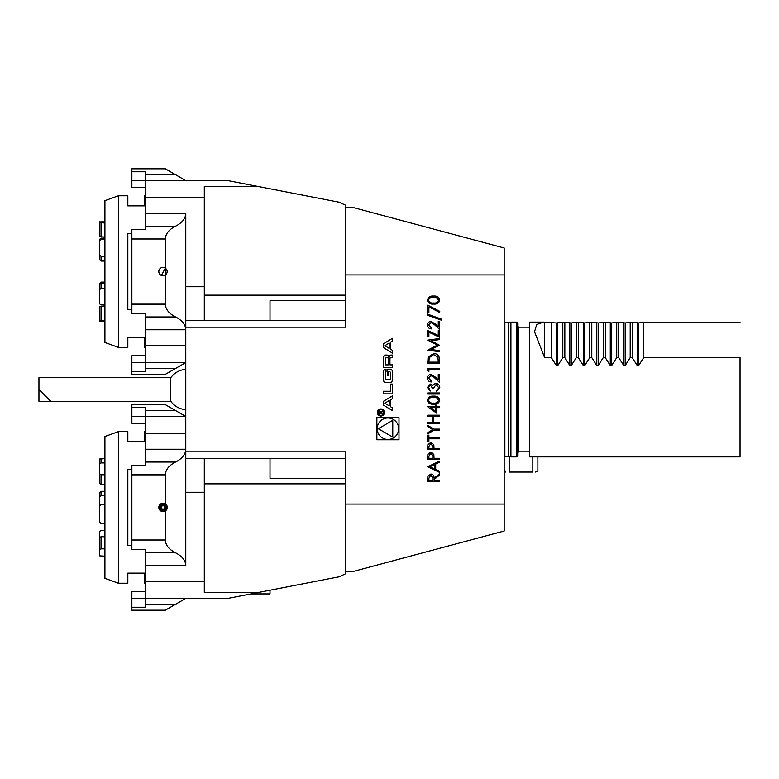 <?xml version="1.0" encoding="UTF-8"?>
<svg xmlns="http://www.w3.org/2000/svg" width="779" height="779" viewBox="0 0 779 779"><rect width="100%" height="100%" fill="white"/><g stroke="black" fill="none" stroke-linecap="round" stroke-linejoin="round"><path stroke-width="1.17" d="M49.613 400.163L38.95 389.5L50.742 401.292L38.95 389.5L38.95 377.708L170.786 377.708L170.786 401.292A20.215 20.215 0 0 0 185.782 409.666M38.95 389.5L38.95 401.292L170.786 401.292M428.898 312.389L427.69 312.389L427.69 305.134L439.784 311.337L439.288 312.252L428.898 306.926L428.898 312.389M428.596 325.077L431.323 327.813L431.323 328.874C428.927 328.68 427.613 327.394 427.389 325.028C427.554 322.847 428.723 321.659 430.894 321.464L435.13 323.85L438.275 326.8L438.275 321.308L439.483 321.308L439.483 329.322L434.604 324.755L430.991 322.525L428.596 325.077M439.483 350.638L439.483 351.699L427.69 350.141L437.37 345.126L427.69 340.121L439.483 338.553L439.483 339.605L431.011 340.744L439.483 345.233L430.982 349.508L439.483 350.638M428.898 371.505L427.69 370.814L427.69 368.633L439.483 368.633L439.483 369.694L428.898 369.694L428.898 371.505M428.596 387.484L430.417 391.009L427.389 387.504L430.456 384.057L432.881 385.43L433.884 384.154L435.987 383.453C438.382 383.735 439.648 385.099 439.784 387.533L436.308 391.467L436.308 390.406L437.944 389.481L438.577 387.514L436.084 384.514L433.591 388.137L432.384 388.137L430.446 385.118L428.596 387.484M439.784 400.221C439.005 403.191 436.941 404.505 433.591 404.165C430.242 404.515 428.177 403.201 427.389 400.221C428.158 397.212 430.232 395.859 433.591 396.151C436.951 395.859 439.015 397.212 439.784 400.221M439.483 423.367L427.69 423.367L427.69 422.306L432.53 422.306L432.53 416.259L427.69 416.259L427.69 415.207L439.483 415.207L439.483 416.259L433.737 416.259L433.737 422.306L439.483 422.306L439.483 423.367M428.898 438.791L428.898 441.362L427.69 441.362L427.69 435.159L428.898 435.159L428.898 437.73L439.483 437.73L439.483 438.791L428.898 438.791M439.483 459.347L427.69 459.347L427.866 454.352L430.855 452.093L433.845 454.449L434.039 458.295L439.483 458.295L439.483 459.347M439.483 481.422L427.69 481.422L427.856 476.388L430.845 474.012C433.134 474.362 434.195 475.765 434.039 478.199L439.483 473.866L439.483 475.171L434.039 479.504L434.039 480.37L439.483 480.37L439.483 481.422M392.45 398.595L392.45 395.849L383.443 401.321L383.443 405.129L392.45 410.611L392.45 407.865L390.62 406.755L390.62 399.705L392.45 398.595M377.348 412.5A3.535 3.535 0 0 0 382.655 415.567A3.535 3.535 0 0 0 382.655 409.433A3.535 3.535 0 0 0 377.348 412.5M390.63 391.272L383.443 391.272L383.443 393.872L392.45 393.872L392.45 384.086L390.63 384.086L390.63 391.272M383.745 370.551A12.474 12.474 0 0 0 383.443 373.287L383.443 378.253A12.474 12.474 0 0 0 383.745 380.999A1.753 1.753 0 0 0 385.459 382.362L390.425 382.362A1.753 1.753 0 0 0 392.139 380.999A12.474 12.474 0 0 0 392.45 378.253L392.45 373.287A12.474 12.474 0 0 0 392.139 370.551A1.753 1.753 0 0 0 390.425 369.178L387.494 369.178L387.494 375.829L388.789 375.829L388.789 371.778L389.51 371.778A1.12 1.12 0 0 1 390.63 372.898L390.63 378.652A1.12 1.12 0 0 1 389.51 379.772L386.374 379.772A1.12 1.12 0 0 1 385.254 378.652L385.254 372.898A1.12 1.12 0 0 1 386.043 371.826L386.043 369.178L385.459 369.178A1.753 1.753 0 0 0 383.745 370.551M383.745 356.431A12.474 12.474 0 0 0 383.443 359.168L383.443 367.464L392.45 367.464L392.45 364.864L389.958 364.864L389.958 358.778A1.12 1.12 0 0 1 391.077 357.658L392.45 357.658L392.45 355.058L391.077 355.058A1.753 1.753 0 0 0 389.364 356.431A12.474 12.474 0 0 0 389.101 358.097L388.877 358.097A12.474 12.474 0 0 0 388.624 356.431A1.753 1.753 0 0 0 386.91 355.058L385.459 355.058A1.753 1.753 0 0 0 383.745 356.431M383.443 343.792L383.443 347.6L392.45 353.082L392.45 350.336L390.62 349.216L390.62 342.176L392.45 341.066L392.45 338.32L383.443 343.792M345.827 458.568L185.782 458.568L185.782 213.388C185.597 218.51 182.198 222.775 175.577 226.183C168.946 229.601 165.547 233.866 165.362 238.987L131.875 238.987L131.875 229.454L145.352 229.454L145.352 171.76L131.875 171.76L131.875 168.809L165.362 168.809L185.782 180.601M185.782 451.83L345.827 451.83L345.827 504.062L504.188 504.062L504.188 531.015L353.296 571.445L345.827 571.445L345.827 504.062M185.782 327.17L345.827 327.17L345.827 207.555L353.296 207.555L504.188 247.985L504.188 504.062M399.004 417.651L376.88 417.651L376.88 439.775L399.004 439.775L399.004 417.651M427.69 466.757L439.483 461.168L439.483 462.317L435.704 464.06L435.704 469.406L439.483 471.198L439.483 472.356L427.69 466.757M439.483 449.678L427.69 449.678L427.866 444.673L430.855 442.414L433.845 444.77L434.039 448.616L439.483 448.616L439.483 449.678M433.884 430.174L427.69 433.952L427.69 432.734L432.754 429.648L427.69 426.551L427.69 425.334L433.884 429.112L439.483 429.112L439.483 430.174L433.884 430.174M436.766 413.24L427.389 406.589L435.558 406.589L435.558 405.226L436.766 405.226L436.766 406.589L439.483 406.589L439.483 407.641L436.766 407.641L436.766 413.24M439.483 394.038L427.69 394.038L427.69 392.976L439.483 392.976L439.483 394.038M428.596 378.146L431.323 380.882L431.323 381.944C428.927 381.749 427.613 380.464 427.389 378.097C427.554 375.916 428.723 374.728 430.894 374.533L435.13 376.919L438.275 379.87L438.275 374.378L439.483 374.378L439.483 382.392L434.604 377.825L430.991 375.595L428.596 378.146M439.483 359.538L439.483 363.189L427.69 363.189L428.119 357.074L433.737 353.52C437.535 353.734 439.453 355.75 439.483 359.538M428.898 332.243L428.898 336.732L427.69 336.732L427.69 330.539L438.275 335.476L438.275 330.686L439.483 330.686L439.483 337.19L428.898 332.243M427.389 315.174L427.389 314.054L441.148 318.991L441.148 320.101L427.389 315.174M439.784 300.139C439.005 303.109 436.941 304.414 433.591 304.073C430.242 304.423 428.177 303.109 427.389 300.139C428.158 297.13 430.232 295.767 433.591 296.069C436.951 295.767 439.015 297.13 439.784 300.139M104.922 342.478L104.922 200.661L118.398 195.763L118.398 347.385L104.922 342.478M104.922 304.94L101.046 304.94L99.361 303.674L99.361 289.905L101.046 288.318L104.922 288.318M104.922 283.196L101.046 283.196L99.361 284.773L99.361 289.905L99.361 283.692L101.046 282.095L104.922 282.095M104.922 306.322L99.361 306.595L99.361 321.269L99.361 306.42L104.922 306.089M99.361 306.42L99.361 306.945M99.361 320.744L104.922 320.471M104.922 238.199L101.046 238.199L99.361 239.465L99.361 248.842M104.922 222.989L99.361 222.667L99.361 236.728L104.922 237.059M104.922 221.869L99.361 221.869L99.361 222.667M104.922 256.369L101.046 256.369L99.361 254.762L99.361 240.73L101.046 239.426L104.922 239.426M99.361 254.762L99.361 259.456L101.046 261.053L104.922 261.053M185.782 598.399L165.362 610.191L131.875 610.191L131.875 607.24L145.352 607.24L145.352 549.546L131.875 549.546L131.875 465.306L145.352 465.306L145.352 407.621L131.875 407.621L131.875 404.661L165.362 404.661L185.782 416.453L131.875 416.453L131.875 407.621M145.352 423.192L131.875 423.192L131.875 416.453M131.875 607.24L131.875 591.66L145.352 591.66M165.362 610.191L131.875 610.191M166.424 504.909A4.216 4.216 0 0 0 165.362 503.916L166.521 504.967A4.265 4.265 0 0 1 166.521 509.894L165.362 510.946A4.216 4.216 0 0 0 166.424 509.943M131.875 540.013L165.362 540.013L165.362 510.946A4.216 4.216 0 0 1 159.87 504.656A4.216 4.216 0 0 1 165.362 503.916L165.362 474.849L131.875 474.849M165.362 540.013C165.547 545.134 168.946 549.399 175.577 552.817C182.198 556.225 185.597 560.49 185.782 565.612L185.782 458.568M145.352 449.24L185.782 449.24C185.597 454.361 182.198 458.627 175.577 462.044C168.946 465.452 165.547 469.718 165.362 474.849M740.05 357.639L740.05 456.883L529.467 456.883L529.467 322.117L543.547 322.117L536.75 324.473L534.53 331.718L544.628 357.639L551.366 357.639L556.381 365.507L557.803 365.507L562.818 357.639L564.843 357.639L569.858 365.507L571.28 365.507L576.294 357.639L578.32 357.639L583.335 365.507L584.766 365.507L589.771 357.639L591.797 357.639L596.811 365.507L598.243 365.507L603.258 357.639L605.273 357.639L610.288 365.507L611.719 365.507L616.734 357.639L618.75 357.639L623.765 365.507L625.196 365.507L630.211 357.639L632.227 357.639L637.241 365.507L638.673 365.507L643.688 357.639L740.05 357.639M740.05 322.146L643.688 322.146L638.673 322.964L632.227 322.146L625.196 322.964L618.75 322.146L611.719 322.964L605.273 322.146L598.243 322.964L591.797 322.146L584.766 322.964L578.32 322.146L571.28 322.964L562.818 322.146L556.381 322.964L543.547 322.117M544.628 322.146L544.628 357.639M551.366 322.146L551.366 357.639M562.818 322.146L562.818 357.639M564.843 322.146L564.843 357.639M576.294 322.146L576.294 357.639M578.32 322.146L578.32 357.639M589.771 322.146L589.771 357.639M591.797 322.146L591.797 357.639M603.258 322.146L603.258 357.639M605.273 322.146L605.273 357.639M616.734 322.146L616.734 357.639M618.75 322.146L618.75 357.639M630.211 322.146L630.211 357.639M632.227 322.146L632.227 357.639M643.688 322.146L643.688 357.639M118.398 347.385L127.834 347.385L127.834 337.278L144.68 337.278L144.68 347.385L145.352 347.385M131.875 309.39L127.834 309.39L127.834 233.749L131.875 233.749M145.352 195.763L144.68 195.763L144.68 205.87L127.834 205.87L127.834 195.763L118.398 195.763M516.662 322.117L517.675 323.119L517.675 455.881L516.662 456.883L516.662 322.117L510.927 322.117L510.927 456.883L516.662 456.883M165.567 274.938L165.567 268.2M537.89 456.883L537.89 470.818L535.621 472.055M131.875 168.809L165.362 168.809M509.242 456.436L509.242 472.055C503.828 472.055 503.828 472.055 509.242 472.055L532.836 472.055C536.653 472.055 536.653 472.055 532.836 472.055L532.836 456.883M131.875 187.34L145.352 187.34L131.875 187.34L131.875 171.76M345.827 207.555L345.827 205.335L339.157 202.219L227.906 180.601L131.875 180.601M131.875 371.379L145.352 371.379L145.352 362.547L185.782 362.547L165.362 374.339L131.875 374.339L131.875 355.808L145.352 355.808M131.875 238.987L131.875 313.694L145.352 313.694L145.352 362.547L131.875 362.547M161.428 275.464L165.362 268.054A4.216 4.216 0 0 0 159.004 270.362A4.216 4.216 0 0 0 165.362 275.084L163.045 275.785M185.782 286.73L204.312 286.73L204.312 186.298L257.245 186.298M345.827 300.723L270.021 300.723L270.021 320.432M270.021 458.568L270.021 478.277L345.827 478.277M204.312 458.568L204.312 592.702L257.245 592.702L339.157 576.781L345.827 573.665L345.827 571.445M131.875 304.151L165.362 304.151C165.547 309.282 168.946 313.548 175.577 316.956C182.198 320.373 185.597 324.639 185.782 329.76L145.352 329.76M165.362 304.151L165.362 275.084C167.787 272.747 167.787 270.401 165.362 268.054L165.362 238.987M204.312 286.73L204.312 320.432M257.245 592.702L227.906 598.399L131.875 598.399M185.782 320.432L345.827 320.432M163.045 503.779A3.652 3.652 0 0 0 159.88 509.252A3.652 3.652 0 0 0 166.2 509.252A3.652 3.652 0 0 0 163.045 503.779M163.045 509.115A1.685 1.685 0 0 0 164.505 506.584A1.685 1.685 0 0 0 161.584 506.584A1.685 1.685 0 0 0 163.045 509.115M163.045 510.128A2.697 2.697 0 0 0 165.742 507.431A2.697 2.697 0 0 0 163.045 504.734A2.697 2.697 0 0 0 160.347 507.431A2.697 2.697 0 0 0 163.045 510.128M163.045 504.062A3.369 3.369 0 0 1 165.956 509.115A3.369 3.369 0 0 1 160.123 509.115A3.369 3.369 0 0 1 163.045 504.062M250.974 593.919L270.021 593.919L270.021 590.219M118.398 583.237L104.922 578.339L104.922 436.522L118.398 431.615L118.398 583.237L127.834 583.237L127.834 573.13L144.68 573.13L144.68 583.237L145.352 583.237M145.352 431.615L144.68 431.615L144.68 441.722L127.834 441.722L127.834 431.615L118.398 431.615M131.875 545.251L127.834 545.251L127.834 469.61L131.875 469.61M104.922 556.196L99.361 555.846L99.361 549.75L101.046 548.844L104.922 548.844M104.922 536.731L101.046 536.731L99.361 537.646L99.361 549.75M99.361 537.646L99.361 531.687L101.046 530.431L104.922 530.431M104.922 491.315L101.046 491.315L99.361 492.922L99.361 497.255L101.046 495.658L104.922 495.658M99.361 497.255L99.361 508.259M104.922 458.656L99.361 459.006L99.361 472.999M104.922 474.771L101.046 474.771L99.361 473.515L99.361 483.165L101.046 484.421L104.922 484.421M99.361 476.378L99.361 473.515M99.361 463.7L101.046 462.93L104.922 462.93M104.922 523.546L101.046 523.546L99.361 521.94L99.361 506.029L101.046 504.334L104.922 504.334M99.361 506.593L101.046 504.315L104.922 504.315M377.221 428.713A10.721 10.721 0 0 0 393.307 438.002A10.721 10.721 0 0 0 393.307 419.423A10.721 10.721 0 0 0 377.221 428.713M392.782 437.087L392.782 420.329L378.273 428.713L392.782 437.087M384.826 345.701L389.198 343.042L389.198 348.359L384.826 345.701M388.283 358.778A1.12 1.12 0 0 0 387.163 357.658L386.374 357.658A1.12 1.12 0 0 0 385.254 358.778L385.254 364.864L388.283 364.864L388.283 358.778M378.019 412.5A2.863 2.863 0 0 0 382.323 414.983A2.863 2.863 0 0 0 382.323 410.017A2.863 2.863 0 0 0 378.019 412.5M379.753 411.01L378.565 412.286L378.565 413.873L382.888 413.873L380.98 413.425L382.888 410.728L380.95 412.023L379.753 411.01M379.071 413.425L379.071 412.257A0.701 0.701 0 0 1 379.772 411.555A0.701 0.701 0 0 1 380.473 412.257L380.473 413.425L379.071 413.425M384.826 403.23L389.198 400.572L389.198 405.888L384.826 403.23M428.898 478.15L428.898 480.37L432.832 480.37L432.851 478.209L430.845 475.073L428.898 478.15M434.497 464.615L429.998 466.699L434.497 468.831L434.497 464.615M428.898 456.134L428.898 458.295L432.832 458.295L432.861 456.231L430.865 453.154L428.898 456.134M428.898 446.455L428.898 448.616L432.832 448.616L432.861 446.552L430.865 443.475L428.898 446.455M435.558 411.156L435.558 407.641L430.436 407.641L435.558 411.156M428.596 400.192C429.317 402.461 430.972 403.434 433.591 403.103C436.201 403.434 437.866 402.461 438.577 400.192L436.552 397.66L433.591 397.212C430.991 396.939 429.326 397.933 428.596 400.192M428.898 362.138L438.275 362.138L437.973 357.405L433.737 354.572L429.229 357.678L428.898 362.138M428.596 300.1C429.317 302.369 430.972 303.343 433.591 303.021C436.201 303.343 437.866 302.369 438.577 300.1L436.552 297.568L433.591 297.12C430.991 296.857 429.326 297.841 428.596 300.1M345.827 274.938L504.188 274.938M101.046 288.318L101.046 283.196M101.046 320.471L101.046 306.322M101.046 238.199L101.046 239.426M101.046 222.989L101.046 237.059M101.046 256.369L101.046 261.053M185.782 433.299L145.352 433.299M175.577 410.562L145.352 410.562M145.352 604.3L175.577 604.3M185.782 565.612L145.352 565.612M175.577 552.817L145.352 552.817M145.352 462.044L175.577 462.044M556.381 322.964L556.381 365.507M557.803 322.964L557.803 365.507M569.858 322.964L569.858 365.507M571.28 322.964L571.28 365.507M583.335 322.964L583.335 365.507M584.766 322.964L584.766 365.507M596.811 322.964L596.811 365.507M598.243 322.964L598.243 365.507M610.288 322.964L610.288 365.507M611.719 322.964L611.719 365.507M623.765 322.964L623.765 365.507M625.196 322.964L625.196 365.507M637.241 322.964L637.241 365.507M638.673 322.964L638.673 365.507M529.467 451.83L518.347 451.83L518.347 327.17L517.675 326.489M508.59 322.74L508.59 456.26L508.59 322.74L510.927 322.117M175.577 174.7L145.352 174.7M508.239 456.212L504.87 456.212L504.87 322.788L508.239 322.788M204.312 197.447L145.352 197.447M204.312 295.153L345.827 295.153M145.352 368.438L175.577 368.438M145.352 226.183L175.577 226.183M145.352 213.388L185.782 213.388M175.577 316.956L145.352 316.956M204.312 483.847L345.827 483.847M185.782 345.701L145.352 345.701M204.312 492.27L185.782 492.27M145.352 581.553L204.312 581.553M101.046 548.844L101.046 536.731M101.046 491.315L101.046 495.658M101.046 458.656L101.046 462.93M101.046 474.771L101.046 484.421M185.782 369.334A20.215 20.215 0 0 0 170.786 377.708M104.922 321.269L99.361 321.269M529.467 327.17L518.347 327.17M518.347 451.83L517.675 452.511M508.59 456.26L510.927 456.883M504.188 322.603L504.87 322.788M504.188 456.397L504.87 456.212M505.483 472.055L504.188 468.685"/></g></svg>
